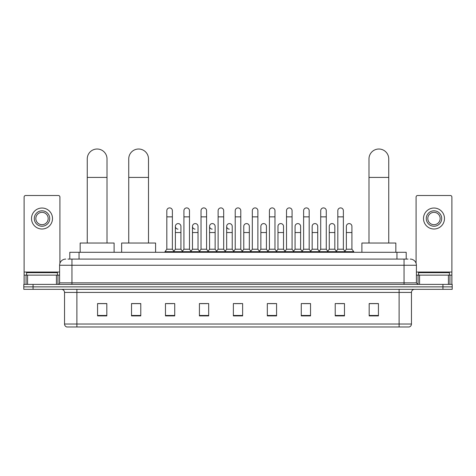 <?xml version="1.0" encoding="UTF-8"?>
<svg xmlns="http://www.w3.org/2000/svg" width="476" height="476" viewBox="0 0 476 476"><rect width="100%" height="100%" fill="white"/><g stroke="black" fill="none" stroke-linecap="round" stroke-linejoin="round"><path stroke-width="0.71" d="M69.793 259.081L69.793 252.292L406.207 252.292L406.207 259.081M68.08 259.081L408.063 259.081M67.937 259.081L71.947 259.081L71.947 265.251L59.601 265.251L59.601 282.845A1.541 1.541 0 0 1 58.06 284.392M65.777 259.081A6.17 6.17 0 0 0 59.601 265.251M410.223 259.081A6.17 6.17 0 0 1 416.399 265.251L416.399 282.845L417.94 284.392M33.058 284.392L23.8 284.392L23.8 286.861L33.058 286.861L23.8 286.861L23.8 289.331L33.058 289.331L33.058 286.861L442.942 286.861L33.058 286.861L33.058 284.392L442.942 284.392L442.942 286.861L452.2 286.861L442.942 286.861L442.942 289.331L33.058 289.331M442.942 289.331L452.2 289.331L452.2 284.392L442.942 284.392M411.46 324.019C411.371 325.501 410.633 326.488 409.235 326.982L399.114 326.982L399.114 324.019L411.46 324.019L411.46 292.413A3.088 3.088 0 0 1 414.542 289.331M399.114 326.982L66.765 326.982A3.088 3.088 0 0 1 64.54 324.019L64.54 292.413C64.361 290.538 63.332 289.509 61.458 289.331M378.432 315.903L378.432 303.557L369.174 303.557L369.174 315.903L378.432 315.903M344.481 315.903L344.481 303.557L335.223 303.557L335.223 315.903L344.481 315.903M310.53 315.903L310.53 303.557L301.272 303.557L301.272 315.903L310.53 315.903M276.58 315.903L276.58 303.557L267.322 303.557L267.322 315.903L276.58 315.903M106.826 315.903L106.826 303.557L97.568 303.557L97.568 315.903L106.826 315.903M140.777 315.903L140.777 303.557L131.519 303.557L131.519 315.903L140.777 315.903M174.728 315.903L174.728 303.557L165.47 303.557L165.47 315.903L174.728 315.903M208.678 315.903L208.678 303.557L199.42 303.557L199.42 315.903L208.678 315.903M242.629 315.903L242.629 303.557L233.371 303.557L233.371 315.903L242.629 315.903M303.307 303.617L309.483 303.617M337.508 303.617L343.678 303.617M200.717 303.617L206.887 303.617M166.517 303.617L172.693 303.617M269.113 303.617L275.283 303.617M234.912 303.617L241.088 303.617M140.777 303.617L131.519 303.617M106.826 303.617L97.568 303.617M378.432 303.617L369.174 303.617M57.441 275.128L57.441 272.659L26.579 272.659L26.579 275.128M56.442 284.392L56.442 275.128L27.578 275.128L27.578 284.392M59.911 263.323L59.911 197.04A1.541 1.541 0 0 0 58.369 195.499L25.65 195.499A1.541 1.541 0 0 0 24.109 197.04L24.109 275.128L27.578 275.128M56.442 275.128L59.601 275.128M24.109 284.392L24.109 275.128M42.013 210.809A7.717 7.717 0 0 0 34.296 218.526A7.717 7.717 0 0 0 42.013 226.243A7.717 7.717 0 0 0 49.724 218.526A7.717 7.717 0 0 0 42.013 210.809M42.013 212.35A6.17 6.17 0 0 0 35.837 218.526A6.17 6.17 0 0 0 42.013 224.696A6.17 6.17 0 0 0 48.183 218.526A6.17 6.17 0 0 0 42.013 212.35M42.013 229.015A10.496 10.496 0 0 0 52.503 218.526A10.496 10.496 0 0 0 42.013 208.03A10.496 10.496 0 0 0 31.517 218.526A10.496 10.496 0 0 0 42.013 229.015M87.257 243.034L87.257 158.895A9.877 9.877 0 0 1 97.134 149.018A9.877 9.877 0 0 1 107.011 158.895A9.877 9.877 0 0 0 97.134 149.018M107.011 243.034L107.011 158.895M114.109 252.292L114.109 243.034L80.158 243.034L80.158 252.292M128.74 243.034L128.74 158.895A9.877 9.877 0 0 1 138.617 149.018A9.877 9.877 0 0 1 148.494 158.895A9.877 9.877 0 0 0 138.617 149.018M148.494 243.034L148.494 158.895M155.593 252.292L155.593 243.034L121.642 243.034L121.642 252.292M368.989 243.034L368.989 158.895A9.877 9.877 0 0 1 378.866 149.018A9.877 9.877 0 0 1 388.743 158.895A9.877 9.877 0 0 0 378.866 149.018M388.743 243.034L388.743 158.895M395.842 252.292L395.842 243.034L361.891 243.034L361.891 252.292M166.826 216.86L172.383 216.86L172.383 249.204L166.826 249.204L166.826 210.684A2.779 2.779 0 0 1 169.777 207.911A2.779 2.779 0 0 1 172.383 210.684A2.779 2.779 0 0 0 169.777 207.911M166.826 249.204L164.976 251.673L164.976 252.292M172.383 249.204L174.234 251.673L164.976 251.673M183.926 249.204L183.926 216.86L189.484 216.86L189.484 249.204L183.926 249.204L182.076 251.673L174.234 251.673L174.234 252.292M183.926 216.86L183.926 210.684A2.779 2.779 0 0 1 186.878 207.911A2.779 2.779 0 0 1 189.484 210.684A2.779 2.779 0 0 0 186.878 207.911M189.484 249.204L191.334 251.673L182.076 251.673L182.076 252.292M201.027 249.204L201.027 216.86L206.578 216.86L206.578 249.204L201.027 249.204L199.17 251.673L191.334 251.673L191.334 252.292M201.027 216.86L201.027 210.684A2.779 2.779 0 0 1 203.978 207.911A2.779 2.779 0 0 1 206.578 210.684A2.779 2.779 0 0 0 203.978 207.911M206.578 249.204L208.434 251.673L199.17 251.673L199.17 252.292M218.121 249.204L218.121 216.86L223.678 216.86L223.678 249.204L218.121 249.204L216.271 251.673L208.434 251.673L208.434 252.292M218.121 216.86L218.121 210.684A2.779 2.779 0 0 1 221.078 207.911A2.779 2.779 0 0 1 223.678 210.684A2.779 2.779 0 0 0 221.078 207.911M223.678 249.204L225.529 251.673L216.271 251.673L216.271 252.292M235.221 249.204L235.221 216.86L240.779 216.86L240.779 249.204L235.221 249.204L233.371 251.673L225.529 251.673L225.529 252.292M235.221 216.86L235.221 210.684A2.779 2.779 0 0 1 238.173 207.911A2.779 2.779 0 0 1 240.779 210.684A2.779 2.779 0 0 0 238.173 207.911M240.779 249.204L242.629 251.673L233.371 251.673L233.371 252.292M252.322 249.204L252.322 216.86L257.879 216.86L257.879 249.204L252.322 249.204L250.471 251.673L242.629 251.673L242.629 252.292M252.322 216.86L252.322 210.684A2.779 2.779 0 0 1 255.273 207.911A2.779 2.779 0 0 1 257.879 210.684A2.779 2.779 0 0 0 255.273 207.911M257.879 249.204L259.729 251.673L250.471 251.673L250.471 252.292M269.422 249.204L269.422 216.86L274.973 216.86L274.973 249.204L269.422 249.204L267.566 251.673L259.729 251.673L259.729 252.292M269.422 216.86L269.422 210.684A2.779 2.779 0 0 1 272.373 207.911A2.779 2.779 0 0 1 274.973 210.684A2.779 2.779 0 0 0 272.373 207.911M274.973 249.204L276.83 251.673L267.566 251.673L267.566 252.292M286.516 249.204L286.516 216.86L292.074 216.86L292.074 249.204L286.516 249.204L284.666 251.673L276.83 251.673L276.83 252.292M286.516 216.86L286.516 210.684A2.779 2.779 0 0 1 289.473 207.911A2.779 2.779 0 0 1 292.074 210.684A2.779 2.779 0 0 0 289.473 207.911M292.074 249.204L293.924 251.673L284.666 251.673L284.666 252.292M303.617 249.204L303.617 216.86L309.174 216.86L309.174 249.204L303.617 249.204L301.766 251.673L293.924 251.673L293.924 252.292M303.617 216.86L303.617 210.684A2.779 2.779 0 0 1 306.568 207.911A2.779 2.779 0 0 1 309.174 210.684A2.779 2.779 0 0 0 306.568 207.911M309.174 249.204L311.024 251.673L301.766 251.673L301.766 252.292M320.717 249.204L320.717 216.86L326.274 216.86L326.274 249.204L320.717 249.204L318.866 251.673L311.024 251.673L311.024 252.292M320.717 216.86L320.717 210.684A2.779 2.779 0 0 1 323.668 207.911A2.779 2.779 0 0 1 326.274 210.684A2.779 2.779 0 0 0 323.668 207.911M326.274 249.204L328.125 251.673L318.866 251.673L318.866 252.292M337.817 249.204L337.817 216.86L343.375 216.86L343.375 249.204L337.817 249.204L335.967 251.673L328.125 251.673L328.125 252.292M337.817 216.86L337.817 210.684A2.779 2.779 0 0 1 340.768 207.911A2.779 2.779 0 0 1 343.375 210.684A2.779 2.779 0 0 0 340.768 207.911M343.375 249.204L345.225 251.673L335.967 251.673L335.967 252.292M351.919 249.204L351.919 232.538L346.367 232.538L346.367 249.204L351.919 249.204L353.775 251.673L345.225 251.673L345.225 252.292M177.976 229.135A2.779 2.779 0 0 1 175.376 226.362A2.779 2.779 0 0 1 178.327 223.589A2.779 2.779 0 0 1 180.934 226.362L180.934 232.538L175.376 232.538L175.376 226.362M180.934 232.538L180.934 249.204L175.376 249.204L175.376 232.538M175.376 249.204L173.877 251.197M180.934 249.204L182.427 251.197M195.077 229.135A2.779 2.779 0 0 1 192.477 226.362A2.779 2.779 0 0 1 195.428 223.589A2.779 2.779 0 0 1 198.028 226.362L198.028 232.538L192.477 232.538L192.477 226.362M198.028 232.538L198.028 249.204L192.477 249.204L192.477 232.538M192.477 249.204L190.977 251.197M198.028 249.204L199.527 251.197M212.177 229.135A2.779 2.779 0 0 1 209.571 226.362A2.779 2.779 0 0 1 212.528 223.589A2.779 2.779 0 0 1 215.128 226.362L215.128 232.538L209.571 232.538L209.571 226.362M215.128 232.538L215.128 249.204L209.571 249.204L209.571 232.538M209.571 249.204L208.077 251.197M215.128 249.204L216.628 251.197M229.277 229.135A2.779 2.779 0 0 1 226.671 226.362A2.779 2.779 0 0 1 229.622 223.589A2.779 2.779 0 0 1 232.228 226.362L232.228 232.538L226.671 232.538L226.671 226.362M232.228 232.538L232.228 249.204L226.671 249.204L226.671 232.538M226.671 249.204L225.178 251.197M232.228 249.204L233.728 251.197M243.771 226.362A2.779 2.779 0 0 1 246.723 223.589A2.779 2.779 0 0 1 249.329 226.362L249.329 232.538L243.771 232.538L243.771 226.362M249.329 232.538L249.329 249.204L243.771 249.204L243.771 232.538M243.771 249.204L242.272 251.197M249.329 249.204L250.822 251.197M260.872 226.362A2.779 2.779 0 0 1 263.823 223.589A2.779 2.779 0 0 1 266.429 226.362L266.429 232.538L260.872 232.538L260.872 226.362M266.429 232.538L266.429 249.204L260.872 249.204L260.872 232.538M260.872 249.204L259.372 251.197M266.429 249.204L267.923 251.197M277.972 226.362A2.779 2.779 0 0 1 280.923 223.589A2.779 2.779 0 0 1 283.523 226.362L283.523 232.538L277.972 232.538L277.972 226.362M283.523 232.538L283.523 249.204L277.972 249.204L277.972 232.538M277.972 249.204L276.473 251.197M283.523 249.204L285.023 251.197M295.066 226.362A2.779 2.779 0 0 1 298.024 223.589A2.779 2.779 0 0 1 300.624 226.362L300.624 232.538L295.066 232.538L295.066 226.362M300.624 232.538L300.624 249.204L295.066 249.204L295.066 232.538M295.066 249.204L293.573 251.197M300.624 249.204L302.123 251.197M312.167 226.362A2.779 2.779 0 0 1 315.118 223.589A2.779 2.779 0 0 1 317.724 226.362L317.724 232.538L312.167 232.538L312.167 226.362M317.724 232.538L317.724 249.204L312.167 249.204L312.167 232.538M312.167 249.204L310.673 251.197M317.724 249.204L319.217 251.197M329.267 226.362A2.779 2.779 0 0 1 332.218 223.589A2.779 2.779 0 0 1 334.824 226.362L334.824 232.538L329.267 232.538L329.267 226.362M334.824 232.538L334.824 249.204L329.267 249.204L329.267 232.538M329.267 249.204L327.768 251.197M334.824 249.204L336.318 251.197M346.367 232.538L346.367 226.362A2.779 2.779 0 0 1 349.319 223.589A2.779 2.779 0 0 1 351.919 226.362L351.919 232.538M346.367 249.204L344.868 251.197M353.775 251.673L353.775 252.292M448.422 284.392L448.422 275.128L419.558 275.128L419.558 284.392M448.422 275.128L451.891 275.128L451.891 197.04A1.541 1.541 0 0 0 450.35 195.499L417.63 195.499A1.541 1.541 0 0 0 416.089 197.04L416.089 263.323M416.399 275.128L419.558 275.128M451.891 275.128L451.891 284.392M433.987 210.809A7.717 7.717 0 0 0 426.276 218.526A7.717 7.717 0 0 0 433.987 226.243A7.717 7.717 0 0 0 441.704 218.526A7.717 7.717 0 0 0 433.987 210.809M433.987 212.35A6.17 6.17 0 0 0 427.817 218.526A6.17 6.17 0 0 0 433.987 224.696A6.17 6.17 0 0 0 440.163 218.526A6.17 6.17 0 0 0 433.987 212.35M433.987 229.015A10.496 10.496 0 0 0 444.483 218.526A10.496 10.496 0 0 0 433.987 208.03A10.496 10.496 0 0 0 423.497 218.526A10.496 10.496 0 0 0 433.987 229.015M449.421 275.128L449.421 272.659L418.559 272.659L418.559 275.128M79.052 259.081L79.052 252.292M396.948 259.081L396.948 252.292M71.947 284.392L71.947 282.845L416.399 282.845M59.601 282.845L71.947 282.845L71.947 265.251L404.053 265.251L404.053 284.392M416.399 265.251L404.053 265.251L404.053 259.081M399.114 289.331L399.114 292.413L64.54 292.413M411.46 292.413L399.114 292.413L399.114 324.019L76.886 324.019L76.886 326.982M64.54 324.019L76.886 324.019L76.886 289.331M242.629 315.475L233.371 315.475M208.678 315.475L199.42 315.475M174.728 315.475L165.47 315.475M140.777 315.475L131.519 315.475M106.826 315.475L97.568 315.475M276.58 315.475L267.322 315.475M310.53 315.475L301.272 315.475M344.481 315.475L335.223 315.475M378.432 315.475L369.174 315.475M59.601 272.046L24.109 272.046M57.959 275.128L57.959 284.392M24.133 275.128L24.133 284.392M26.061 284.392L26.061 275.128M87.257 177.411L107.011 177.411M128.74 177.411L148.494 177.411M368.989 177.411L388.743 177.411M451.891 272.046L416.399 272.046M451.867 284.392L451.867 275.128M449.939 275.128L449.939 284.392M418.041 284.392L418.041 275.128M172.383 216.86L172.383 210.684M189.484 216.86L189.484 210.684M206.578 216.86L206.578 210.684M223.678 216.86L223.678 210.684M240.779 216.86L240.779 210.684M257.879 216.86L257.879 210.684M274.973 216.86L274.973 210.684M292.074 216.86L292.074 210.684M309.174 216.86L309.174 210.684M326.274 216.86L326.274 210.684M343.375 216.86L343.375 210.684"/></g></svg>
